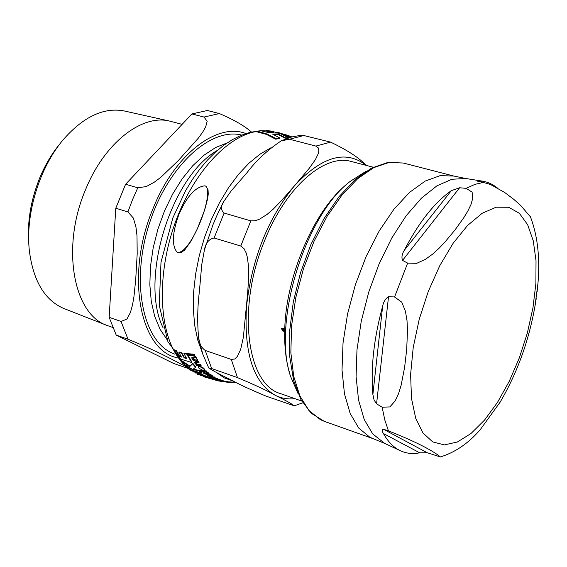 <?xml version="1.0" encoding="UTF-8"?>
<svg xmlns="http://www.w3.org/2000/svg" width="567" height="567" viewBox="0 0 567 567"><rect width="100%" height="100%" fill="white"/><g stroke="black" fill="none" stroke-linecap="round" stroke-linejoin="round"><path stroke-width="0.85" d="M221.903 381.471L218.231 380.882M199.612 366.495L198.422 366.92L199.017 368.309L203.17 370.478L204.311 370.088L203.716 368.727L199.612 366.495L199.797 366.034L203.9 368.267L204.496 369.634M208.032 375L206.891 375.099L209.358 376.594L210.329 376.701L208.38 375.857L208.068 375.538L208.507 375.489L212.937 376.807L209.974 374.794L209.421 374.759L209.967 375.156L208.032 375L208.209 374.56L209.457 374.667M221.569 380.826L223.341 381.456L219.174 380.925L224.589 381.626L221.569 380.826L221.747 380.386L224.766 381.187L224.589 381.626M193.035 357.437L191.781 357.812L192.163 359.081L193.772 360.754L194.757 360.846L193.056 359.251L192.858 358.585L193.588 358.436L196.855 361.073L197.458 360.782L197.266 359.939L195.147 356.799L194.587 356.785L195.005 357.55L193.035 357.437L193.227 356.955L194.878 357.054M204.956 185.82C195.53 186.749 186.834 196.331 178.86 214.56C172.17 233.179 171.624 245.787 177.216 252.372C190.321 255.022 214.312 195.02 205.899 186.267L204.956 185.82M291.92 136.909L277.511 132.26L283.089 134.535L282.699 134.053L287.037 135.095L291.906 136.909M276.384 132.309L277.511 132.26M275.853 138.667L279.914 138.022L279.722 138.504L275.654 139.17L266.334 134.351L256.504 131.75L256.695 131.268L259.615 131.813L266.525 133.869L273.315 137.094L275.853 138.667L275.654 139.17M288.773 137.852L280.863 133.862L271.31 131.076L266.199 130.538L274.038 132.43L268.63 132.607L260.763 130.708L256.695 131.268M266.199 130.538L266.015 130.991L272.337 132.416M279.914 138.022L272.564 134.088L277.972 133.897L277.795 134.351L273.422 134.471M277.972 133.897L285.329 137.753L285.137 138.22L277.795 134.351M285.329 137.753L288.518 137.937M287.405 138.32L285.137 138.22M287.037 135.095L286.867 135.527L283.068 134.592M289.092 135.938L288.922 136.371L286.867 135.527M290.091 136.746L288.922 136.371M290.694 137.257L291.098 137.136M291.325 137.072L288.504 136.371L290.339 137.356M288.504 136.371L288.348 136.76M289.73 137.547L285.109 135.137L284.017 135.244M284.124 134.981L289.248 137.696M206.005 186.345L208.054 189.846L208.245 194.091L207.657 198.634L204.708 209.861L197.33 228.834L191.207 240.897L184.707 249.948L181.249 252.556L177.365 252.457M210.789 378.586L215.715 379.734M195.445 371.668L210.959 378.168L210.789 378.6L189.874 369.84L202.958 376.041L197.174 374.163L218.217 380.911L203.213 376.616L210.789 378.6M195.133 373.157L195.303 372.732L195.806 372.958M217.09 380.188L218.501 380.5M199.988 370.804L201.299 371.449L199.988 370.804L200.413 370.308L201.349 370.775L201.306 371.449M220.365 379.798L221.18 380.081L221.01 380.528L220.187 380.237L220.365 379.798L215.382 378.983M201.661 371.002L201.838 370.556L206.402 370.946L206.92 372.044L206.225 371.399L201.661 371.002L202.355 371.654L206.92 372.044M187.379 354.162L187.578 353.68L194.566 354.255L194.92 355.842L194.368 354.751L187.379 354.162L187.939 355.24L194.92 355.842M224.667 381.435L225.234 381.499M225.694 382.03L227.955 382.186L228.125 381.733L224.114 381.676M203.064 372.278L203.241 371.839L204.042 371.931L205.176 372.895L207.409 373.1L207.224 373.547L204.999 373.334L203.064 372.278L204.205 373.242L203.284 373.114L206.275 374.39L205.722 373.908L208.847 373.979L207.224 372.505L206.374 372.455L207.501 373.171L207.224 373.547M203.284 373.114L203.532 372.682M206.927 372.03L209.003 373.575M210.4 377.289L212.979 378.721L217.501 379.132L211.874 377.955L214.964 377.863L210.4 377.289L211.654 376.786M212.384 377.672L216.877 378.317L217.678 378.692L217.501 379.132M212.845 376.885L214.376 376.984L215.141 377.416L214.964 377.863M195.813 362.816L197.387 364.212L200.69 364.425L201.15 365.743L200.505 364.893L197.203 364.673L195.806 363.582L195.58 362.972L196.473 362.795L199.116 362.951L198.514 362.037L194.566 362.2L194.864 363.22L196.48 364.602L195.913 364.538L196.565 365.382L201.15 365.743M194.566 362.207L196.04 361.42L198.705 361.562L199.116 362.951M193.078 358.429L194.949 360.371L194.757 360.846M196.31 358.181L197.458 359.457L197.486 360.506M194.587 356.785L195.346 356.31L196.253 357.338L196.21 358.096M191.852 357.649L193.227 356.955M228.451 381.832L231.067 381.995L230.889 382.449L226.446 382.101M221.08 380.344L221.747 380.386M211.427 375.304L212.774 375.956L212.937 376.807M209.421 374.759L210.151 374.34L211.307 375.255M206.92 375.028L208.209 374.56M208.699 375.51L209.528 375.907M186.89 353.631L191.93 362.079L191.745 362.54L186.699 354.12L186.89 353.631L184.119 353.099L183.921 353.581L186.706 358.542L184.183 357.897L184.367 357.437L186.345 357.947M184.183 357.897L181.56 353.284L178.91 352.461L179.101 351.987L181.752 352.802L184.367 357.437M178.91 352.461L181.532 357.075L179.115 356.182L176.309 351.235L173.778 350.144L173.97 349.662L176.5 350.76L179.3 355.722L181.121 356.409M198.599 366.48L199.797 366.034M199.279 370.52L201.944 372.788L201.774 373.228L199.102 370.967L199.279 370.52L193.347 369.096M192.844 363.348L195.707 366.87L195.523 367.324L192.667 363.801L192.844 363.348L190.044 366.261L180.186 359.584L180.001 360.031L182.9 363.511L192.234 369.245L186.323 366.941L189.009 369.195L201.774 373.228M186.323 366.941L186.5 366.502L189.803 367.891M218.217 380.911L218.394 380.478M215.07 380.131L215.24 379.699M207.841 377.19L208.011 376.757M220.187 380.237L213.922 379.011L216.495 380.117L221.01 380.528M206.225 371.399L206.402 370.946M236.021 382.42L233.866 382.392M235.234 382.463L235.376 382.108M194.368 354.751L194.566 354.255M227.948 382.179L225.113 381.811M225.95 381.86L226.127 381.414M224.05 381.832L222.696 381.556M222.675 381.605L221.91 381.449M221.888 381.513L222.356 381.591M222.349 381.605L223.171 381.726M206.374 372.455L206.544 372.03M207.224 372.505L207.402 372.058M204.999 373.334L205.176 372.895M203.865 372.377L204.042 371.931M208.854 373.944L209.039 373.49M206.36 374.404L206.523 374M214.198 377.431L214.376 376.984M213.44 378.494L213.617 378.054M216.7 378.756L216.877 378.317M200.505 364.893L200.69 364.425M197.203 364.673L197.387 364.212M198.514 362.037L198.705 361.562M195.147 356.799L195.346 356.31M229.047 382.328L230.889 382.449M233.98 382.094L233.817 382.512L230.911 382.392M232.895 382.512L233.065 382.073M230.004 382.385L230.181 381.931M209.974 374.794L210.151 374.34M173.778 350.144L178.888 358.535L191.745 362.54M176.309 351.235L176.5 350.76M179.115 356.182L179.3 355.722M186.699 354.12L183.921 353.581M181.56 353.284L181.752 352.802M199.102 370.967L192.83 369.429L195.523 367.324M192.667 363.801L190.044 366.261M189.867 366.707L180.001 360.031M301.779 401.075L280.615 393.654C246.801 384.511 236.637 308.398 264.172 241.698C285.272 187.471 324.6 153.281 351.561 161.552L373.256 167.23M289.567 372.817C286.016 361.009 284.4 347.231 284.712 331.482L284.28 331.064L283.167 331.298L282.203 330.568L281.969 328.817L281.26 328.123L282.139 328.584L283.252 328.336L284.209 329.066L284.719 331.1C285.378 276.951 314.416 209.478 347.33 183.828M281.657 140.644L291.828 136.93L302.041 135.088L330.618 142.126C347.557 150.283 359.187 157.853 365.517 164.827L366.19 165.38L365.517 164.827C345.296 149.66 321.638 156.634 294.535 185.735L309.263 168.293L315.465 159.504L318.229 153.721L318.852 150.723L318.363 147.973L315.876 146.08L289.475 139.234L281.197 140.857C267.454 150.106 256.071 160.702 247.035 172.651L231.18 190.895L223.915 201.313C220.535 206.062 220.606 209.974 224.121 213.043L214.113 237.984C208.734 239.125 205.481 243.222 204.354 250.267L201.753 264.605L199.386 291.481C197.458 306.889 197.203 322.389 198.613 337.982C199.201 343.545 201.413 347.706 205.247 350.456L211.64 368.55L208.713 367.962C213.015 370.761 220.024 374.525 229.734 379.245C237.623 383.675 249.756 389.316 266.143 396.163L294.259 405.816C291.523 403.669 285.158 400.139 275.158 395.242C267.645 390.883 255.086 385.007 237.481 377.608L211.64 368.55M205.247 350.456L231.279 359.428L234.731 359.017L237.325 356.523L240.663 349.414L243.356 337.358L247.609 293.713L248.509 280.013L248.516 266.391L247.389 257.439L246.121 252.847L244.037 248.7L240.777 246.05L214.113 237.984M224.121 213.043L250.834 220.861L255.185 220.769L259.544 219.167L267.071 214.411L273.259 209.095L281.764 200.335L294.535 185.735C267.794 218.529 251.783 258.864 246.503 306.74C243.853 353.113 253.406 382.612 275.158 395.242C281.267 398.325 287.83 399.459 294.861 398.651M282.231 329.073L283.174 330.965L283.861 330.93L282.494 328.931M283.302 328.35L282.883 328.569M283.238 328.669L282.394 328.832L284.173 330.575L283.989 329.236L283.238 328.669L283.585 328.477M284.563 330.348L284.173 330.575M284.712 331.482L284.719 331.1M282.139 328.584L282.642 328.293M282.331 329.016L282.366 328.456M284.535 330.915L283.167 331.298M282.458 328.548L281.969 328.817M365.864 171.425L350.236 181.362C305.011 215.219 272.025 323.133 290.595 376.488L297.994 393.463M476.967 433.216L480.143 429.793L500.328 401.883M534.787 307.498L537.877 284.024M530.471 216.906L520.619 205.382L513.659 199.251L504.729 192.518L491.936 185.281L487.634 183.559L477.584 181.185L482.978 181.22L487.514 182.333L492.829 184.722L497.72 188.194M459.603 187.762L466.124 188.35L472.12 192.149L472.736 198.358L470.957 204.581L467.874 210.967L463.948 217.459L455.01 229.94L444.79 242.244L438.922 248.41L432.543 254.193L425.463 259.303L416.745 263.315L407.638 263.109L402.535 260.402C401.422 257.411 401.968 254.094 404.172 250.465C418.687 222.54 434.407 202.61 451.318 190.668L459.603 187.762L402.535 260.402M388.53 296.647L394.561 296.988L401.769 302.168L405.448 311.326L407.014 320.624L407.517 330.185L406.702 349.343L404.632 367.189L401.145 385.22L398.594 393.576L395.142 400.982L389.82 406.943L382.144 407.191L376.573 403.846L374.085 400.011L372.88 394.512C370.584 367.99 373.844 338.52 382.661 306.102C383.533 301.764 385.489 298.611 388.53 296.647L376.573 403.846M388.459 430.863C422.932 444.485 436.094 453.246 440.396 456.938L427.256 452.735L419.693 452.806C412.847 454.174 406.475 453.515 400.571 450.822C393.817 447.689 388.097 441.92 383.412 433.514C381.931 431.203 381.931 429.765 383.405 429.205L388.459 430.863L384.766 419.856L382.144 407.191M182.113 124.357L169.682 121.104C141.892 113.91 104.356 143.019 85.582 189.605C60.903 246.928 73.263 314.451 107.206 325.501L112.656 327.428M125.612 184.24L191.951 113.932L204.014 117.057L207.175 121.274L205.658 126.958L202.483 132.494L198.28 138.206L178.307 160.589L160.745 177.372L154.153 182.276L146.265 186.564L137.781 187.797L125.612 184.24L115.774 208.231L127.922 211.902L133.394 218.097L135.938 226.942L136.994 235.645L137.2 253.711L135.726 279.453L133.932 296.768L132.501 305.003L130.417 312.46L126.93 319.079L121.033 321.425L109.155 317.336L116.228 335.104L128.022 339.243C158.349 351.533 171.517 359.343 185.728 366.466M251.493 132.047C244.554 125.895 233.859 119.736 219.408 113.57L207.416 110.494L191.951 113.932M187.989 368.38L173.693 363.482L116.228 335.104M109.155 317.336L115.774 208.231M28.967 245.979C26.862 223.526 30.498 200.725 39.874 177.577C45.36 164.515 52.185 153.09 60.35 143.295M169.682 121.104L124.449 111.004C104.101 107.043 83.845 116.426 63.681 139.17C39.442 167.357 25.083 214.333 29.413 251.259C33.425 281.388 44.97 300.496 64.057 308.583L107.206 325.501M217.359 150.411C170.816 176.691 139.22 280.048 163.119 327.854M266.051 130.899L261.904 130.899M256.617 131.473C226.878 136.165 192.482 173.8 174.764 223.958C156.974 274.067 158.689 329.087 177.421 356.395M178.952 358.564L180.03 359.967M183.439 363.886L186.408 366.721M193.772 371.952L193.397 371.761M210.57 376.864L211.711 376.92M270.778 147.859L259.835 154.274L248.963 163.19L238.416 174.445L228.466 187.805L219.358 202.972L211.328 219.592L204.588 237.247L199.315 255.511L195.629 273.918L193.623 292.012L193.326 309.348L194.729 325.515L197.777 340.129L202.362 352.88M216.14 372.328L224.369 377.948L233.413 381.102M201.172 371.222L201.349 370.775M200.236 370.754L200.413 370.308M215.46 379.55L215.63 379.117M217.806 380.067L217.976 379.628M227.324 382.059L227.502 381.612M208.408 373.292L208.592 372.838M211.59 377.232L211.753 376.807M195.856 361.888L196.04 361.42M195.806 363.582L195.991 363.114M196.054 357.827L196.253 357.338M197.266 359.939L197.458 359.457M193.056 359.251L193.241 358.769M223.731 381.322L223.908 380.875M212.597 376.403L212.774 375.956M208.38 375.857L208.528 375.489M211.037 375.333L211.215 374.886M203.716 368.727L203.9 368.267M330.618 142.126L315.876 146.08M250.834 220.861L240.777 246.05M231.279 359.428L237.481 377.608M304.38 135.385L289.475 139.234M282.196 329.172L281.842 329.37M481.326 182L480.129 180.901M451.318 190.668L404.172 250.465M382.661 306.102L372.88 394.512M519.344 213.277L527.643 224.695L533.256 240.791L536.021 260.692L535.893 283.401L532.945 307.881L527.331 333.077L519.315 357.919L509.23 381.364L497.486 402.4L484.551 420.076L470.993 433.521L457.392 441.991L444.415 444.904L432.713 441.913L422.947 432.94L415.703 418.226L411.479 398.388L410.607 374.39L413.215 347.528L419.211 319.334L428.262 291.473L439.822 265.583L453.203 243.165L467.584 225.446L482.141 213.298L496.075 207.203L508.677 207.274L519.344 213.277M466.124 188.35L475.011 184.339L483.509 182.411M394.561 296.988L407.638 263.109M383.405 429.205L427.256 452.735M383.412 433.514L419.693 452.806M324.324 421.352L320.383 419.651L308.937 410.487L299.872 395.908L293.72 376.403L290.864 352.773L291.544 326.082L295.783 297.64L303.416 268.878L314.047 241.294L327.124 216.275L341.944 195.069L357.742 178.64L373.717 167.648L389.125 162.438L403.286 163.027L387.92 162.424L371.583 168.073L354.999 179.711L338.853 196.869L323.885 218.841L310.851 244.604L300.475 272.826L293.295 302.041L289.694 330.681L289.822 357.267L293.621 380.521L300.864 399.437L311.248 413.258L324.324 421.352L373.575 438.844L369.769 437.185L358.776 428.092L350.172 413.478L344.46 393.817L342.014 369.911L343.042 342.851L347.564 313.948L355.389 284.677L366.112 256.553L379.181 231.01L393.888 209.308L409.466 192.447L425.137 181.107L440.169 175.628L453.898 176.061L403.286 163.027M373.575 438.844L384.688 443.408L372.668 433.861L364.212 419.495L358.571 400.16L356.083 376.601L356.976 349.86L361.257 321.198L368.763 292.033L379.125 263.825L391.811 237.977L406.17 215.743L421.458 198.124L436.937 185.834L451.892 179.264L465.663 178.492L482.978 181.22M241.698 135.095C210.775 126.98 167.974 165.847 149.582 222.937C130.857 279.9 141.963 338.775 171.163 352.603L174.735 354.169M166.989 339.477L160.036 329.236L154.727 316.443L151.276 301.446L149.83 284.677L150.453 266.66L153.161 247.977L157.881 229.245L164.444 211.073L172.644 194.07L182.198 178.782L192.773 165.692L204.021 155.181L215.573 147.54L227.062 142.948M245.915 133.564C217.012 122.189 174.53 154.465 153.097 208.465C125.066 274.471 139.61 350.548 177.379 357.791M189.888 358.989L190.335 358.961M137.781 187.797L132.529 199.641L127.922 211.902M121.033 321.425L128.022 339.243M219.408 113.57L204.014 117.057M235.404 382.108L231.067 381.995M227.955 382.186L228.132 381.74M224.95 381.945L222.703 381.662M208.847 373.979L209.025 373.533M191.802 357.734L191.993 357.26M196.21 358.429L196.409 357.94M197.458 360.775L197.642 360.3M228.317 382.278L230.535 382.427M211.293 375.63L211.477 375.184M206.898 375.063L207.068 374.624M204.311 370.074L204.489 369.634M198.422 366.92L198.606 366.459M266.065 130.871L261.309 130.8M258.694 130.949L249.856 132.43L241.018 135.371L232.286 139.688L223.71 145.315L215.368 152.183L207.324 160.227L199.641 169.356L192.404 179.477L185.685 190.491L172.857 217.87L160.993 262.287L159.263 305.4L167.931 341.71L186.508 367.104M294.259 405.816L302.806 402.797M198.606 337.982L202.71 353.936L208.713 367.962M204.574 249.466L213.022 224.589L217.416 214.361L223.915 201.313M284.351 330.646L283.861 330.93M283.046 328.442L282.564 328.704M480.136 429.793C468.335 443.401 455.088 452.452 440.396 456.938M498.733 404.519C517.82 372.647 530.308 337.337 536.219 298.575M537.119 291.615C540.613 262.436 538.345 237.389 530.301 216.488M453.898 176.061L465.663 178.492M384.688 443.408L400.571 450.822"/></g></svg>
